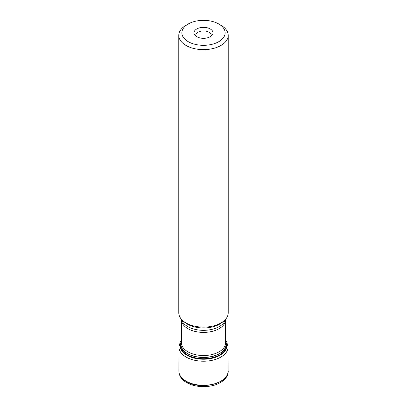 <?xml version="1.0" encoding="UTF-8"?>
<svg xmlns="http://www.w3.org/2000/svg" width="407" height="407" viewBox="0 0 407 407"><rect width="100%" height="100%" fill="white"/><g stroke="black" fill="none" stroke-linecap="round" stroke-linejoin="round"><path stroke-width="0.61" d="M211.111 36.131A7.723 4.462 0 0 0 211.223 35.358A7.723 4.462 0 0 0 203.5 30.901A7.723 4.462 0 0 0 195.777 35.358A7.723 4.462 0 0 0 195.889 36.131M196.774 36.716A9.509 5.489 180 0 1 194.821 35.078A9.509 5.489 180 0 1 203.5 27.345A9.509 5.489 180 0 1 212.179 35.078A9.509 5.489 180 0 1 196.774 36.716M188.207 41.667A21.627 12.485 0 0 0 218.793 41.667A21.627 12.485 0 0 0 218.793 24.008A21.627 12.485 0 0 0 188.207 24.008A21.627 12.485 0 0 0 188.207 41.667M188.207 24.008L186.019 25.27A24.715 14.27 0 0 0 178.785 35.358A24.715 14.27 0 0 0 186.024 45.452A24.715 14.27 0 0 0 212.958 48.545A24.715 14.27 0 0 0 228.215 35.358A24.715 14.27 0 0 0 220.981 25.27L218.793 24.008M178.785 35.358L178.785 312.861A24.715 14.27 0 0 0 186.024 322.949A24.715 14.27 0 0 0 212.958 326.048A24.715 14.27 0 0 0 228.215 312.861L228.215 35.358M186.085 381.415C200.234 390.486 229.283 383.516 228.129 371.326C228.515 371.52 227.986 373.367 226.546 376.862C226.185 377.615 224.267 380.352 220.233 382.666C211.498 387.871 195.864 388.059 186.599 382.575C183.893 381.018 181.848 379.115 180.454 376.862L179.385 374.547L178.871 371.326C178.978 375.239 181.385 378.602 186.085 381.415M228.129 371.042A24.629 14.22 180 0 1 228.129 371.047A24.629 14.22 180 0 1 203.5 385.307A24.629 14.22 180 0 1 178.871 371.047A24.629 14.22 180 0 1 178.871 371.042L178.907 347.013A24.593 14.199 0 0 0 203.5 361.223A24.593 14.199 0 0 0 228.093 347.013L228.129 371.042M181.4 341.554A23.285 13.441 0 0 0 203.5 359.228A23.285 13.441 0 0 0 225.6 341.554M181.4 341.692L180.627 345.518A22.873 13.207 0 0 0 187.327 354.858A22.873 13.207 0 0 0 212.256 357.722A22.873 13.207 0 0 0 226.373 345.518L225.6 341.692M181.4 341.773A22.583 13.039 0 0 0 187.53 353.673A22.583 13.039 0 0 0 214.255 355.922A22.583 13.039 0 0 0 225.6 341.773M181.4 341.824A22.538 13.009 0 0 0 187.566 353.571A22.538 13.009 0 0 0 214.128 355.84A22.538 13.009 0 0 0 225.6 341.824M225.6 319.627A22.1 12.759 0 0 1 211.961 331.42A22.1 12.759 0 0 1 187.871 328.653A22.1 12.759 0 0 1 181.4 319.627L181.4 342.77A22.1 12.759 0 0 0 187.871 351.79A22.1 12.759 0 0 0 211.961 354.558A22.1 12.759 0 0 0 225.6 342.77L225.661 319.047M181.38 319.23A22.339 12.897 0 0 0 187.703 326.556A22.339 12.897 0 0 0 210.592 329.665A22.339 12.897 0 0 0 225.62 319.23M183.725 321.423A22.919 13.233 0 0 0 187.291 324.089A22.919 13.233 0 0 0 223.275 321.423M178.871 371.047L178.871 371.321M228.129 371.047L228.129 371.321M225.6 340.45L226.847 342.302L228.093 347.013M178.907 347.013L180.164 342.292L181.4 340.45M181.4 319.627L181.339 319.047"/></g></svg>
